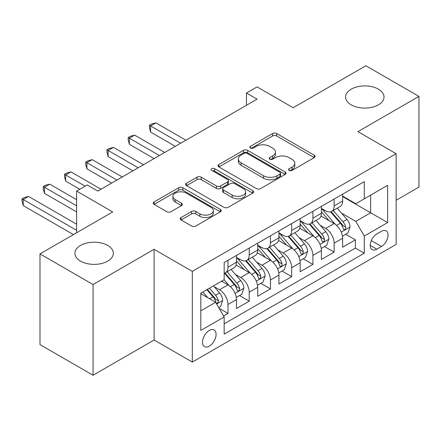 <?xml version="1.0" encoding="UTF-8"?>
<svg xmlns="http://www.w3.org/2000/svg" width="441" height="441" viewBox="0 0 441 441"><rect width="100%" height="100%" fill="white"/><g stroke="black" fill="none" stroke-linecap="round" stroke-linejoin="round"><path stroke-width="0.66" d="M289.186 170.402A2.062 1.191 0 0 0 292.102 170.402L314.246 157.619A2.949 1.703 0 0 0 315.111 156.417A2.949 1.703 0 0 0 314.246 155.215L276.733 133.557A2.949 1.703 0 0 0 272.566 133.557L250.427 146.34A2.062 1.191 0 0 0 249.821 147.184A2.062 1.191 0 0 0 250.427 148.027A2.062 1.191 0 0 0 253.343 148.027L256.21 146.368A9.432 5.446 0 0 1 269.545 146.368L272.67 148.176A9.432 5.446 0 0 1 275.432 152.024A9.432 5.446 0 0 1 272.67 155.877L269.804 157.531A2.062 1.191 0 0 0 269.203 158.374A2.062 1.191 0 0 0 269.804 159.212A2.062 1.191 0 0 0 272.725 159.212L275.586 157.558A9.432 5.446 0 0 1 288.927 157.558L292.052 159.366A9.432 5.446 0 0 1 294.814 163.214A9.432 5.446 0 0 1 292.052 167.062L289.186 168.721A2.062 1.191 0 0 0 288.585 169.559A2.062 1.191 0 0 0 289.186 170.402L289.186 168.721M107.714 245.444A19.217 11.097 0 0 0 86.772 243.041A19.217 11.097 0 0 0 74.909 253.288A19.217 11.097 0 0 0 80.538 261.133A19.217 11.097 0 0 0 101.48 263.536A19.217 11.097 0 0 0 113.343 253.288A19.217 11.097 0 0 0 107.714 245.444M378.4 89.165A19.217 11.097 0 0 0 357.458 86.761A19.217 11.097 0 0 0 345.595 97.009A19.217 11.097 0 0 0 351.223 104.853A19.217 11.097 0 0 0 372.165 107.257A19.217 11.097 0 0 0 384.028 97.009A19.217 11.097 0 0 0 378.4 89.165M209.299 346.135A9.608 5.546 120 0 0 215.577 337.668A9.608 5.546 120 0 0 214.106 329.973A9.608 5.546 120 0 0 209.299 330.447A9.608 5.546 120 0 0 203.025 338.914A9.608 5.546 120 0 0 204.497 346.615A9.608 5.546 120 0 0 209.299 346.135M181.086 217.534A2.949 1.703 0 0 0 180.22 218.736A2.949 1.703 0 0 0 181.086 219.943L191.609 226.018A2.949 1.703 0 0 0 195.776 226.018L220.368 211.823A2.949 1.703 0 0 0 221.228 210.616A2.949 1.703 0 0 0 220.368 209.414L182.855 187.756A2.949 1.703 0 0 0 178.688 187.756L154.096 201.956A2.949 1.703 0 0 0 153.236 203.158A2.949 1.703 0 0 0 154.096 204.359L166.808 211.702A2.949 1.703 0 0 0 170.976 211.702L181.499 205.627A2.949 1.703 0 0 0 182.365 204.42A2.949 1.703 0 0 0 181.499 203.218L175.198 199.58A7.883 4.553 0 0 1 172.889 196.361A7.883 4.553 0 0 1 177.756 192.155A7.883 4.553 0 0 1 186.345 193.141L211.041 207.397A7.883 4.553 0 0 1 213.35 210.616A7.883 4.553 0 0 1 208.483 214.822A7.883 4.553 0 0 1 199.894 213.835L195.776 211.46A2.949 1.703 0 0 0 191.609 211.46L181.086 217.534L181.086 219.943M396.128 200.275L418.95 187.1L418.95 96.397L365.876 65.753L293.16 107.731L257.07 86.894L246.453 93.023L257.07 99.153L97.841 191.08L87.224 184.955L76.613 191.08L76.613 232.754M93.068 284.544L93.068 375.247L154.102 340.005L154.102 249.303L93.068 284.544L39.988 253.9L112.703 211.917L76.613 191.08M154.102 249.303L192.315 271.369L396.128 153.7L396.128 244.402L192.315 362.072L192.315 271.369M418.95 96.397L357.916 131.633L396.128 153.7M256.419 188.599A2.949 1.703 0 0 0 260.587 188.599L285.173 174.404A2.949 1.703 0 0 0 286.038 173.203A2.949 1.703 0 0 0 285.173 171.996L247.666 150.342A2.949 1.703 0 0 0 243.498 150.342L218.907 164.537A2.949 1.703 0 0 0 218.041 165.739A2.949 1.703 0 0 0 218.907 166.946L256.419 188.599M212.54 170.849A2.062 1.191 0 0 1 214.635 171.141L214.635 168.688L252.77 190.705A2.949 1.703 0 0 1 253.636 191.907A2.949 1.703 0 0 1 252.77 193.114L228.179 207.309A2.949 1.703 0 0 1 224.011 207.309L186.504 185.65L186.504 183.247A2.949 1.703 0 0 0 185.639 184.448A2.949 1.703 0 0 0 186.504 185.65M186.504 183.247L197.028 177.172A2.949 1.703 0 0 1 201.195 177.172L216.404 185.953A2.949 1.703 0 0 0 220.572 185.953L227.556 181.924A2.949 1.703 0 0 0 228.416 180.722A2.949 1.703 0 0 0 227.556 179.515L211.719 170.375A2.062 1.191 0 0 1 211.112 169.531A2.062 1.191 0 0 1 212.386 168.429A2.062 1.191 0 0 1 214.635 168.688M93.068 375.247L39.988 344.603L39.988 253.9M223.576 315.954L227.986 313.408L219.171 308.325M214.161 286.678L219.491 289.754A12.012 6.935 60 0 1 227.986 304.461L236.475 299.56L236.475 308.507L249.215 301.153L239.557 295.575M235.389 274.418L240.72 277.494A12.012 6.935 60 0 1 249.215 292.207L257.704 287.3L257.704 296.247L270.443 288.894L260.785 283.32M256.623 262.163L261.954 265.239A12.012 6.935 60 0 1 270.443 279.947L278.938 275.046L278.938 283.993L291.672 276.639L282.014 271.061M277.852 249.904L283.183 252.98A12.012 6.935 60 0 1 291.672 267.693L300.167 262.786L300.167 271.733L312.906 264.38L303.243 258.806M299.081 237.649L304.411 240.725A12.012 6.935 60 0 1 312.906 255.433L321.395 250.532L321.395 259.479L334.135 252.125L334.135 243.178A12.012 6.935 -120 0 0 325.645 228.466L320.315 225.39M324.477 246.547L334.135 252.125M236.475 299.56A12.012 6.935 -120 0 0 227.986 284.853L221.614 281.171M257.704 287.3A12.012 6.935 -120 0 0 249.215 272.593L236.084 265.013M278.938 275.046A12.012 6.935 -120 0 0 270.443 260.333L257.312 252.754M300.167 262.786A12.012 6.935 -120 0 0 291.672 248.079L278.547 240.499M321.395 250.532A12.012 6.935 -120 0 0 312.906 235.819L299.775 228.24M381.476 231.288L376.807 233.984A9.305 5.375 120 0 0 370.727 242.186A9.305 5.375 120 0 0 372.154 249.645A9.305 5.375 120 0 0 376.807 249.182L381.476 246.486A9.305 5.375 120 0 0 387.556 238.283A9.305 5.375 120 0 0 386.134 230.825A9.305 5.375 120 0 0 381.476 231.288M200.809 310.833L215.671 302.256L224.16 316.963L224.16 334.124L364.283 253.228L364.283 236.067L355.788 221.36L341.543 213.135M224.16 316.963L200.809 330.447L200.809 293.182L224.16 279.704L224.16 262.544L364.283 181.642L364.283 198.803L387.633 185.319L387.633 222.584L364.283 236.067M236.475 257.395L240.72 259.843A12.012 6.935 60 0 0 246.728 260.438L255.218 255.537A12.012 6.935 -120 0 0 257.704 250.041L257.704 243.173M257.704 245.135L261.954 247.588A12.012 6.935 60 0 0 267.957 248.184L276.446 243.278A12.012 6.935 -120 0 0 278.938 237.782L278.938 230.919M278.938 232.881L283.183 235.329A12.012 6.935 60 0 0 289.186 235.924L297.681 231.023A12.012 6.935 -120 0 0 300.167 225.527L300.167 218.659M300.167 220.621L304.411 223.074A12.012 6.935 60 0 0 310.42 223.67L318.909 218.764A12.012 6.935 -120 0 0 321.395 213.268L321.395 206.405M224.16 323.826L355.363 248.079L355.363 239.865L342.629 247.219L342.629 238.272A12.012 6.935 -120 0 0 334.135 223.565L321.004 215.985M321.395 208.367L325.645 210.815A12.012 6.935 -120 0 0 331.649 211.41A12.012 6.935 -120 0 0 334.135 205.914L334.135 199.051M331.649 211.41L340.138 206.509A12.012 6.935 -120 0 0 342.629 201.013L342.629 194.145M227.986 260.333L227.986 267.202A12.012 6.935 60 0 1 225.494 272.698A12.012 6.935 60 0 1 224.16 273.183M225.494 272.698L233.989 267.797A12.012 6.935 -120 0 0 236.475 262.296L236.475 255.433M249.215 248.079L249.215 254.942A12.012 6.935 60 0 1 246.728 260.438M270.443 235.819L270.443 242.688A12.012 6.935 60 0 1 267.957 248.184M291.672 223.565L291.672 230.428A12.012 6.935 60 0 1 289.186 235.924M312.906 211.305L312.906 218.168A12.012 6.935 60 0 1 310.42 223.67M312.906 255.433L312.906 264.38M291.672 267.693L291.672 276.639M270.443 279.947L270.443 288.894M249.215 292.207L249.215 301.153M227.986 304.461L227.986 313.408M215.671 302.256L200.809 293.673M355.788 221.36L370.649 212.777L370.649 195.126L387.633 185.319M342.629 196.598L387.633 222.584M342.629 196.107L355.788 203.709L364.283 198.803M154.102 340.005L192.315 362.072M246.453 93.023L246.453 105.283M345.705 234.292L355.363 239.865M355.363 248.079L364.283 253.228M290.013 170.695L292.052 169.515A9.432 5.446 0 0 0 294.814 165.667L294.814 163.214M275.432 152.024L275.432 154.477A9.432 5.446 0 0 1 272.67 158.325L270.631 159.504M314.207 157.641L276.733 136.01A2.949 1.703 0 0 0 272.566 136.01L251.249 148.314M285.134 174.427L247.666 152.79A2.949 1.703 0 0 0 243.498 152.79L218.945 166.968M279.963 174.041A2.062 1.191 0 0 0 280.57 173.203A2.062 1.191 0 0 0 279.963 172.359L247.037 153.347A2.062 1.191 0 0 0 244.121 153.347L241.1 155.094A9.432 5.446 0 0 0 238.338 158.942A9.432 5.446 0 0 0 241.1 162.795L263.608 175.788A9.432 5.446 0 0 0 276.942 175.788L279.963 174.041L279.963 176.494A2.062 1.191 0 0 0 280.57 175.65L280.57 173.203M238.338 158.942L238.338 161.395A9.432 5.446 0 0 0 241.1 165.243L241.1 162.795M279.963 176.494L276.942 178.241A9.432 5.446 0 0 1 263.608 178.241L241.1 165.243M186.543 185.678L197.028 179.625L197.028 177.172M228.416 180.722L228.416 183.169A2.949 1.703 0 0 1 227.556 184.377L220.572 188.406A2.949 1.703 0 0 1 216.404 188.406L201.195 179.625A2.949 1.703 0 0 0 197.028 179.625M214.635 171.141L252.732 193.136M232.192 195.065A7.883 4.553 0 0 0 240.786 196.052A7.883 4.553 0 0 0 245.648 191.846A7.883 4.553 0 0 0 243.338 188.632L234.64 183.605A2.949 1.703 0 0 0 230.472 183.605L223.493 187.64A2.949 1.703 0 0 0 222.628 188.842A2.949 1.703 0 0 0 223.493 190.043L232.192 195.065L232.192 197.518A7.883 4.553 0 0 0 240.786 198.505A7.883 4.553 0 0 0 245.648 194.299L245.648 191.846M222.628 188.842L222.628 191.295A2.949 1.703 0 0 0 223.493 192.496L223.493 190.043M232.192 197.518L223.493 192.496M213.35 210.616L213.35 213.069A7.883 4.553 0 0 1 208.483 217.275A7.883 4.553 0 0 1 199.894 216.288L195.776 213.913A2.949 1.703 0 0 0 191.609 213.913L181.124 219.965M172.889 196.361L172.889 198.814A7.883 4.553 0 0 0 175.198 202.028L175.198 199.58M181.46 205.649L175.198 202.028M220.329 211.845L182.855 190.209A2.949 1.703 0 0 0 178.688 190.209L154.135 204.381M342.448 236.172L347.932 233.002L350.055 226.872A7.955 4.592 -120 0 0 346.957 219.403L337.26 208.174M335.314 224.342L323.81 211.024A22.971 13.263 -120 0 0 321.395 208.499M329.008 220.605L322.569 213.152A19.068 11.008 -120 0 0 321.395 211.873M185.948 140.216L155.905 122.874L150.601 125.939L150.601 132.063L175.331 146.346M330.568 211.845L340.375 223.201A7.955 4.592 60 0 1 343.214 228.686L343.793 229.629L344.868 229.474L345.59 228.603L345.761 227.214A7.955 4.592 -120 0 0 342.927 221.729L333.225 210.5M331.141 211.658L341.687 223.863A4.052 2.343 60 0 1 342.707 225.45L345.761 227.214M150.601 132.063L149.433 127.714L149.433 125.261L180.639 143.281M149.433 125.261L151.555 124.037L155.905 122.874M321.219 248.426L326.704 245.262L328.826 239.132A7.955 4.592 -120 0 0 325.728 231.663L316.026 220.428M314.086 236.596L302.581 223.278A22.971 13.263 -120 0 0 300.167 220.754M307.774 232.859L301.341 225.412A19.068 11.008 -120 0 0 300.167 224.127M164.719 152.47L134.676 135.128L129.367 138.193L129.367 144.323L154.102 158.6M309.334 224.1L319.146 235.461A7.955 4.592 60 0 1 321.985 240.94L322.564 241.883L323.639 241.734L324.356 240.858L324.532 239.469A7.955 4.592 -120 0 0 321.693 233.989L311.996 222.76M309.913 223.912L320.453 236.122A4.052 2.343 60 0 1 321.478 237.705L324.532 239.469M129.367 144.323L128.199 139.973L128.199 137.52L159.41 155.535M128.199 137.52L130.327 136.291L134.676 135.128M299.99 260.686L305.475 257.516L307.598 251.387A7.955 4.592 -120 0 0 304.499 243.917L294.797 232.688M292.857 248.856L281.352 235.538A22.971 13.263 -120 0 0 278.938 233.013M286.545 245.119L280.112 237.666A19.068 11.008 -120 0 0 278.938 236.387M143.485 164.73L113.447 147.388L108.139 150.453L108.139 156.577L132.873 170.86M288.105 236.359L297.918 247.715A7.955 4.592 60 0 1 300.751 253.2L301.33 254.143L302.405 253.988L303.127 253.117L303.303 251.728A7.955 4.592 -120 0 0 300.464 246.249L290.762 235.014M288.684 236.172L299.224 248.377A4.052 2.343 60 0 1 300.244 249.964L303.303 251.728M108.139 156.577L106.97 152.228L106.97 149.775L138.176 167.795M106.97 149.775L109.092 148.551L113.447 147.388M278.756 272.94L284.247 269.776L286.363 263.646A7.955 4.592 -120 0 0 283.265 256.177L273.569 244.942M271.623 261.111L260.118 247.792A22.971 13.263 -120 0 0 257.704 245.268M265.317 257.373L258.878 249.926A19.068 11.008 -120 0 0 257.704 248.647M122.256 176.984L92.219 159.642L86.91 162.707L86.91 168.837L111.639 183.114M266.877 248.614L276.689 259.975A7.955 4.592 60 0 1 279.522 265.454L280.101 266.397L281.176 266.248L281.898 265.372L282.069 263.983A7.955 4.592 -120 0 0 279.236 258.503L269.534 247.274M267.45 248.432L277.995 260.637A4.052 2.343 60 0 1 279.015 262.219L282.069 263.983M86.91 168.837L85.741 164.487L85.741 162.034L116.948 180.049M85.741 162.034L87.864 160.805L92.219 159.642M257.527 285.2L263.012 282.031L265.135 275.901A7.955 4.592 -120 0 0 262.037 268.431L252.335 257.202M250.394 273.37L238.89 260.052A22.971 13.263 -120 0 0 236.475 257.527M244.082 269.633L237.649 262.18A19.068 11.008 -120 0 0 236.475 260.901M101.028 189.244L70.984 171.902L65.676 174.967L65.676 181.091L79.793 189.244M245.643 260.874L255.455 272.229A7.955 4.592 60 0 1 258.294 277.714L258.873 278.657L259.947 278.503L260.664 277.632L260.84 276.242A7.955 4.592 -120 0 0 258.002 270.763L248.305 259.529M246.221 260.686L256.767 272.891A4.052 2.343 60 0 1 257.787 274.478L260.84 276.242M65.676 181.091L64.513 176.742L64.513 174.289L85.102 186.179M64.513 174.289L66.635 173.065L70.984 171.902M236.299 297.454L241.784 294.29L243.906 288.16A7.955 4.592 -120 0 0 240.808 280.691L231.106 269.457M229.166 285.625L224.083 279.748M222.854 281.887L222.027 280.934M76.613 199.663L49.756 184.156L44.447 187.221L44.447 193.351L76.613 211.923M224.414 273.128L234.226 284.489A7.955 4.592 60 0 1 237.065 289.969L237.644 290.911L238.719 290.762L239.435 289.886L239.612 288.497A7.955 4.592 -120 0 0 236.773 283.017L227.071 271.788M224.993 272.946L235.533 285.151A4.052 2.343 60 0 1 236.558 286.733L239.612 288.497M44.447 193.351L43.279 189.002L43.279 186.549L76.613 205.793M43.279 186.549L45.401 185.325L49.756 184.156M218.747 307.586L220.555 306.545L222.677 300.415A7.955 4.592 -120 0 0 219.579 292.945L213.472 285.873M207.772 297.692L202.854 292.003M201.625 294.147L200.809 293.204M76.613 224.177L28.527 196.416L23.219 199.481L23.219 205.605L73.426 234.595M206.89 289.676L212.997 296.743A7.955 4.592 60 0 1 215.831 302.228L216.41 303.171L217.485 303.017L218.207 302.146L218.378 300.756A7.955 4.592 -120 0 0 215.544 295.277L209.436 288.205M207.38 289.39L214.304 297.405A4.052 2.343 60 0 1 215.324 298.992L218.378 300.756M23.219 205.605L22.05 201.256L22.05 198.803L76.613 230.307M22.05 198.803L24.172 197.579L28.527 196.416M219.491 289.754L227.986 284.853M240.72 277.494L249.215 272.593M261.954 265.239L270.443 260.333M283.183 252.98L291.672 248.079M304.411 240.725L312.906 235.819M325.645 228.466L334.135 223.565M334.135 205.914L342.629 201.013M227.986 267.202L236.475 262.296M249.215 254.942L257.704 250.041M270.443 242.688L278.938 237.782M291.672 230.428L300.167 225.527M312.906 218.168L321.395 213.268M334.135 243.178L342.629 238.272M371.3 240.61L381.476 246.486M370.225 245.383L376.807 249.182M292.052 169.515L292.052 167.062M269.804 159.212L269.804 157.531M272.67 158.325L272.67 155.877M250.427 148.027L250.427 146.34M272.566 136.01L272.566 133.557M276.733 136.01L276.733 133.557M314.246 157.619L314.246 155.215M218.907 166.946L218.907 164.537M243.498 152.79L243.498 150.342M247.666 152.79L247.666 150.342M285.173 174.404L285.173 171.996M263.608 178.241L263.608 175.788M276.942 178.241L276.942 175.788M201.195 179.625L201.195 177.172M216.404 188.406L216.404 185.953M220.572 188.406L220.572 185.953M227.556 184.377L227.556 181.924M252.77 193.114L252.77 190.705M191.609 213.913L191.609 211.46M195.776 213.913L195.776 211.46M199.894 216.288L199.894 213.835M181.499 205.627L181.499 203.218M154.096 204.359L154.096 201.956M178.688 190.209L178.688 187.756M182.855 190.209L182.855 187.756M220.368 211.823L220.368 209.414M341.235 232.093L350.005 227.027M323.81 211.024L324.907 210.39M342.927 221.729L346.957 219.403M336.582 225.395L340.375 223.201M320.006 244.347L328.777 239.287M302.581 223.278L303.673 222.65M321.693 233.989L325.728 231.663M315.354 237.649L319.146 235.461M298.772 256.607L307.542 251.541M281.352 235.538L282.444 234.904M300.464 246.249L304.499 243.917M294.119 249.909L297.918 247.715M277.543 268.861L286.314 263.801M260.118 247.792L261.215 247.164M279.236 258.503L283.265 256.177M272.891 262.163L276.689 259.975M256.315 281.121L265.085 276.055M238.89 260.052L239.981 259.418M258.002 270.763L262.037 268.431M251.662 274.423L255.455 272.229M235.086 293.375L243.851 288.315M236.773 283.017L240.808 280.691M230.434 286.678L234.226 284.489M216.68 304.003L222.622 300.569M215.544 295.277L219.579 292.945M209.563 298.728L212.997 296.743"/></g></svg>
